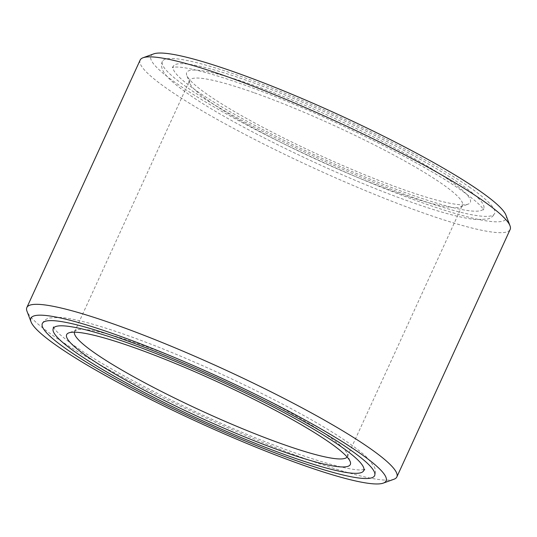<?xml version="1.0" encoding="UTF-8"?>
<svg xmlns="http://www.w3.org/2000/svg" width="537" height="537" viewBox="0 0 537 537"><rect width="100%" height="100%" fill="white"/><g stroke="black" fill="none" stroke-linecap="round" stroke-linejoin="round"><path stroke-width="0.4" stroke-dasharray="2.69 2.01" d="M393.936 479.252A203.469 25.91 24.6 0 1 308.923 460.034A203.469 25.91 24.6 0 1 53.995 336.269A203.469 25.91 24.6 0 1 26.998 311.252M140.144 60.07A203.469 25.91 -155.4 0 0 167.289 88.813A203.469 25.91 -155.4 0 0 422.216 212.578A203.469 25.91 -155.4 0 0 510.15 229.474M505.968 215.169A195.334 24.877 24.6 0 1 421.699 202.53A195.334 24.877 24.6 0 1 227.581 114.616A195.334 24.877 24.6 0 1 153.703 53.888M254.478 92.861A149.984 19.104 24.6 0 1 396.131 156.307A149.984 19.104 24.6 0 1 462.404 205.282A149.984 19.104 24.6 0 1 460.256 206.993A149.984 19.104 24.6 0 1 397.588 192.823A149.984 19.104 24.6 0 1 189.762 83.154A149.984 19.104 24.6 0 1 189.655 80.402A149.984 19.104 24.6 0 1 254.478 92.861M402.925 189.413A155.985 19.862 -155.4 0 0 468.103 204.147A155.985 19.862 -155.4 0 0 409.107 155.649A155.985 19.862 -155.4 0 0 254.088 85.45A155.985 19.862 -155.4 0 0 186.789 75.355A155.985 19.862 -155.4 0 0 402.925 189.413M74.442 332.175A149.984 19.104 24.6 0 1 74.596 331.718A149.984 19.104 24.6 0 1 76.744 330.007A149.984 19.104 24.6 0 1 139.412 344.177A149.984 19.104 24.6 0 1 347.238 453.846A149.984 19.104 24.6 0 1 347.345 456.598A149.984 19.104 24.6 0 1 347.103 457.007M196.052 90.478A170.726 21.742 24.6 0 1 173.276 66.36A170.726 21.742 24.6 0 1 290.557 97.244A170.726 21.742 24.6 0 1 460.968 184.386A170.726 21.742 24.6 0 1 483.743 208.504A170.726 21.742 24.6 0 1 366.456 177.613A170.726 21.742 24.6 0 1 196.052 90.478M470.278 187.688A182.728 23.272 -155.4 0 0 287.892 94.425A182.728 23.272 -155.4 0 0 162.362 61.366A182.728 23.272 -155.4 0 0 186.742 87.175A182.728 23.272 -155.4 0 0 369.127 180.439A182.728 23.272 -155.4 0 0 494.651 213.498A182.728 23.272 -155.4 0 0 470.278 187.688M460.256 206.993L468.103 204.147M347.345 456.598L462.404 205.282M347.238 453.846L350.211 461.645M42.349 323.502C43.692 320.743 46.054 318.904 49.444 317.978L60.869 317.427C77.167 318.938 103.453 326.711 132.391 337.249C204.859 363.267 306.385 412.886 349.037 443.253C357.132 448.892 363.395 453.919 367.825 458.329L374.202 466.7C375.672 469.398 375.813 472.372 374.638 475.634M53.499 326.993L54.015 328.013C56.116 331.644 63.044 337.652 74.818 346.05C113.609 373.638 204.892 419.041 275.186 445.576C319.099 462.438 351.023 470.58 361.515 469.922L364.704 469.472M173.276 66.36L172.296 67.528L175.485 67.078C185.977 66.42 217.901 74.562 261.814 91.424C332.108 117.959 423.391 163.362 462.182 190.95C473.983 199.368 480.924 205.389 482.998 209.007L483.501 210.007L483.743 208.504M162.362 61.366C161.154 64.185 161.308 67.179 162.818 70.347C165.376 75.751 171.706 82.195 187.963 93.747C230.615 124.114 332.141 173.733 404.609 199.751C433.547 210.289 459.833 218.062 476.131 219.573L487.556 219.022C490.946 218.096 493.308 216.257 494.651 213.498M76.744 330.007L68.897 332.853M74.596 331.718L189.655 80.402M189.762 83.154L186.789 75.355"/><path stroke-width="0.81" d="M31.032 321.831L26.998 311.252A203.469 25.91 24.6 0 1 26.85 307.526A203.469 25.91 24.6 0 1 114.784 324.422A203.469 25.91 24.6 0 1 369.711 448.187A203.469 25.91 24.6 0 1 396.856 476.93A203.469 25.91 24.6 0 1 393.936 479.252L383.297 483.112A195.334 24.877 -155.4 0 0 309.419 422.384A195.334 24.877 -155.4 0 0 115.301 334.47A195.334 24.877 -155.4 0 0 31.032 321.831A195.334 24.877 -155.4 0 0 301.68 464.666A195.334 24.877 -155.4 0 0 383.297 483.112M396.856 476.93L510.15 229.474A203.469 25.91 -155.4 0 0 510.002 225.748A203.469 25.91 -155.4 0 0 483.005 200.731A203.469 25.91 -155.4 0 0 228.077 76.966A203.469 25.91 -155.4 0 0 143.064 57.748A203.469 25.91 -155.4 0 0 140.144 60.07L26.85 307.526M143.064 57.748L153.703 53.888A195.334 24.877 24.6 0 1 235.32 72.334A195.334 24.877 24.6 0 1 505.968 215.169L510.002 225.748M347.103 457.007A149.984 19.104 24.6 0 1 282.522 444.139A149.984 19.104 24.6 0 1 142.332 381.478A149.984 19.104 24.6 0 1 74.442 332.175M134.075 347.587A155.985 19.862 24.6 0 1 350.211 461.645A155.985 19.862 24.6 0 1 282.912 451.55A155.985 19.862 24.6 0 1 127.893 381.351A155.985 19.862 24.6 0 1 68.897 332.853A155.985 19.862 24.6 0 1 134.075 347.587M66.722 349.312A182.728 23.272 24.6 0 1 42.349 323.502A182.728 23.272 24.6 0 1 167.873 356.561A182.728 23.272 24.6 0 1 350.258 449.825A182.728 23.272 24.6 0 1 374.638 475.634A182.728 23.272 24.6 0 1 249.108 442.575A182.728 23.272 24.6 0 1 66.722 349.312M340.948 446.522A170.726 21.742 -155.4 0 0 170.544 359.387A170.726 21.742 -155.4 0 0 53.257 328.496A170.726 21.742 -155.4 0 0 76.032 352.614A170.726 21.742 -155.4 0 0 246.443 439.756A170.726 21.742 -155.4 0 0 363.724 470.64A170.726 21.742 -155.4 0 0 340.948 446.522M53.257 328.496L53.499 326.993M363.724 470.64L364.704 469.472"/></g></svg>
